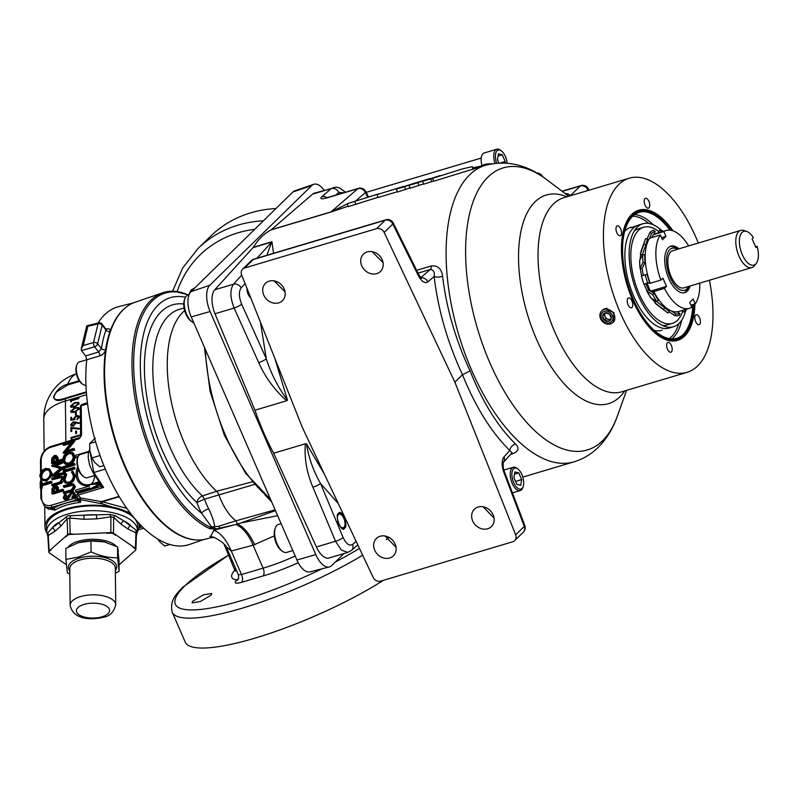<?xml version="1.0" encoding="UTF-8"?>
<svg xmlns="http://www.w3.org/2000/svg" width="797" height="797" viewBox="0 0 797 797"><rect width="100%" height="100%" fill="white"/><g stroke="black" fill="none" stroke-linecap="round" stroke-linejoin="round"><path stroke-width="1.2" d="M491.619 163.803L486.479 163.973L481.727 165.407L481.916 166.334M481.836 165.945L472.641 167.888M348.12 206.224L330.616 212.151L271.05 229.905A154.748 74.191 73.4 0 0 261.456 236.968A154.748 74.191 73.4 0 0 253.287 247.289A6.217 2.979 -106.6 0 1 253.038 247.618L214.742 289.789L233.481 284.2L241.71 275.114M433.618 181.039L423.615 184.227L422.609 181.298L439.197 175.828L430.729 178.877L431.725 181.816M423.506 183.918L410.076 188.271L409.07 185.332L415.157 182.991L428.935 178.887L417.957 182.682L418.963 185.621M409.947 187.913L397.444 192.037L396.448 189.098L413.195 183.579L404.617 186.657L405.623 189.596M473.079 169.631L472.322 166.633L462.439 168.894L432.681 178.289L433.688 181.218L485.602 165.238C506.892 159.848 527.345 164.7 546.941 179.803A147.166 70.554 73.4 0 0 487.903 177.133A147.166 70.554 73.4 0 0 489.946 362.994A147.166 70.554 73.4 0 0 602.532 440.751A147.166 70.554 73.4 0 0 617.376 416.044L626.581 390.371M403.89 186.359L377.071 194.578L378.027 197.526L397.344 191.748M379.063 193.771L347.263 203.693L348.259 206.632L377.967 197.327M354.864 201.492L355.87 204.43L354.864 201.492M377.071 194.578L402.814 186.677M253.287 247.289L271.916 241.73L273.55 253.297M274.726 358.042L287.478 400.114L286.691 400.752C274.616 390.082 265.301 377.38 258.736 362.645L234.129 308.06C230.074 297.56 229.865 289.6 233.481 284.2A6.217 5.24 -137.8 0 1 241.122 287.926C238.652 291.622 238.841 297.052 241.68 304.215A6.217 1.046 155.7 0 1 234.129 308.06L215.001 313.759L254.95 410.206L286.691 400.752M254.95 410.206A154.748 74.191 73.4 0 0 273.66 453.234L316.399 546.961L335.527 541.263L312.882 487.166C306.706 472.601 304.205 458.136 305.39 443.77L273.66 453.234M305.39 443.77L306.486 443.819L324.449 474.245M416.622 270.313L431.307 265.929C437.862 265.311 441.618 268.768 442.584 276.31C446.479 308.529 455.635 340.04 470.061 370.864C482.603 402.067 497.746 426.435 515.49 443.969C519.544 447.944 518.698 451.182 512.939 453.672L510.608 454.37M344.005 553.546L331.711 565.581A20.802 9.972 -106.6 0 1 329.36 566.936A20.802 9.972 -106.6 0 1 315.791 554.582L210.099 311.517A20.802 9.972 -106.6 0 1 209.81 285.246L311.747 185.562A20.802 9.972 -106.6 0 1 313.719 184.316A20.802 9.972 -106.6 0 1 324.13 190.234M215.001 313.759A19.676 9.434 -106.6 0 1 214.742 289.789M271.359 229.695L330.914 211.942L357.903 188.68L327.428 197.766C321.44 199.38 319.567 199.021 321.839 196.7L331.273 188.56L312.534 194.149L271.359 229.695A6.217 2.979 -106.6 0 1 271.05 229.905M312.534 194.149A19.676 9.434 -106.6 0 1 314.307 193.163L331.273 188.56A6.217 5.33 49.2 0 1 338.745 192.456L335.567 195.195M348.02 552.351L329.141 557.98A19.676 9.434 -106.6 0 1 316.399 546.961M329.36 566.936L309.983 571.877A20.005 9.594 -106.6 0 1 296.922 560.012L191.24 316.937A20.005 9.594 -106.6 0 1 190.961 291.672L292.888 191.987A20.005 9.594 -106.6 0 1 294.79 190.792L313.719 184.316M189.058 294.711L187.923 295.049A14.565 6.984 73.4 0 0 184.944 298.407A14.565 6.984 73.4 0 0 186.608 314.357A14.565 6.984 73.4 0 0 191.908 321.789A14.565 6.984 73.4 0 0 193.81 322.845M191.908 321.789L190.702 320.882A13.111 6.286 -106.6 0 1 185.93 314.187A13.111 6.286 -106.6 0 1 184.426 299.831L184.944 298.407M281.122 523.649L278.352 524.476A14.565 6.984 73.4 0 0 275.373 527.833A14.565 6.984 73.4 0 0 277.047 543.783A14.565 6.984 73.4 0 0 282.347 551.215A14.565 6.984 73.4 0 0 286.681 552.391L292.818 550.558M282.347 551.215L281.142 550.299A13.111 6.286 -106.6 0 1 276.37 543.614A13.111 6.286 -106.6 0 1 274.865 529.258L275.373 527.833M213.098 537.048L205.686 539.121A123.605 59.257 -106.6 0 1 114.668 437.304A123.605 59.257 -106.6 0 1 135.072 302.262L162.747 292.798A124.76 59.815 73.4 0 0 150.882 300.27A124.76 59.815 73.4 0 0 139.575 419.84A124.76 59.815 73.4 0 0 209.88 528.75L216.445 528.909L235.822 524.526A35.735 18.042 -104.8 0 1 253.097 545.198L231.269 550.986A35.735 18.042 75.2 0 0 213.815 530.244L232.136 525.422M179.265 534.767A123.007 58.978 -106.6 0 1 172.013 530.413A123.007 58.978 -106.6 0 1 112.457 430.948A123.007 58.978 -106.6 0 1 115.346 320.374M195.683 539.908A123.346 59.137 -106.6 0 1 172.013 530.722A123.346 59.137 -106.6 0 1 108.691 415.785A123.346 59.137 -106.6 0 1 126.275 307.074M203.982 539.499L189.477 544.461A124.093 59.496 -106.6 0 1 154.16 536.71A124.093 59.496 -106.6 0 1 86.763 359.756L85.638 355.88L81.493 350.6L81.264 348.668L83.217 345.539L93.518 342.531L98.031 323.851A3.108 1.504 -103.4 0 1 98.808 322.885L86.783 325.794L81.264 348.668M98.031 323.064A124.093 59.496 -106.6 0 1 118.594 306.666L133.438 302.88M85.638 355.88L98.689 352.005A3.108 1.365 -106.5 0 1 99.804 355.89C102.962 354.685 104.895 352.613 105.602 349.684A3.108 1.913 8.7 0 1 101.448 348.648A126.454 60.632 -106.6 0 1 105.951 329.968A3.108 2.271 -160.8 0 0 110.006 331.462C110.534 329.241 109.299 328.414 106.3 329.002A3.108 1.514 -103.6 0 1 106.15 329.261M99.804 355.89L79.371 361.948A12.134 5.818 73.4 0 0 76.891 364.747A12.134 5.818 73.4 0 0 78.285 378.037A12.134 5.818 73.4 0 0 82.699 384.234A12.134 5.818 73.4 0 0 85.976 385.29M95.62 441.817L89.702 443.58L95.311 438.091M103.869 465.558L99.784 466.773L94.883 462.639L91.934 457.926L89.752 450.385A12.951 6.207 73.4 0 0 89.842 451.042L89.702 443.58M100.053 455.505L91.934 457.926L92.143 458.414A12.951 6.207 73.4 0 1 89.842 451.042M105.632 329.659L106.619 329.55L105.981 329.081L105.951 329.968L102.146 325.126A3.108 2.102 13.6 0 0 98.031 323.851L87.869 326.272L86.853 325.724M81.493 350.6L94.574 346.775A3.108 1.355 -106.3 0 1 93.458 343.387A3.108 1.355 -106.3 0 1 93.518 342.531A3.108 2.102 -166.4 0 1 97.632 343.806L101.448 348.648L98.689 352.005L94.574 346.775A3.108 1.733 -38.2 0 0 97.632 343.806L102.146 325.126A3.108 1.733 -38.2 0 0 101.976 323.981A3.108 1.733 -38.2 0 0 101.717 323.751M169.94 544.51L164.77 546.055L159.878 541.92L157.846 539.081M210.677 536.461L213.815 530.244M185.801 293.894A124.76 59.815 73.4 0 0 162.747 292.798M205.337 349.355A124.352 59.626 73.4 0 0 270.342 498.872M277.655 515.689L240.873 522.962L275.463 510.648M263.428 220.799A129.473 110.175 45.6 0 0 198.045 248.505L210.567 236.251A129.473 110.175 45.6 0 1 275.951 208.545M188.71 294.94L191.121 289.949L194.797 287.916M274.317 535.873L253.097 545.198L263.07 568.141L241.501 574.527L238.313 574.657L226.119 546.612M192.844 601.147L203.494 594.811L211.803 593.466L211.006 595.18L200.366 601.526L192.047 602.841L192.844 601.147M235.085 569.785A60.901 13.081 -23.5 0 0 236.759 579.957L236.111 580.644C233.979 583.334 235.802 583.892 241.561 582.328L263.06 575.952A60.901 13.081 -23.5 0 0 298.217 562.692M383.407 580.316A129.473 27.805 156.5 0 1 260.36 636.494A129.473 27.805 156.5 0 1 185.233 642.093L172.242 612.216A129.473 27.805 -23.5 0 0 242.756 608.021A129.473 27.805 -23.5 0 0 362.685 555.22M223.987 544.092L235.165 571.12M241.561 582.328A6.217 3.178 -106.9 0 0 241.501 574.527L231.269 550.986L226.338 546.911M225.78 545.815L226.458 547.101C226.348 547.828 225.84 542.996 213.666 537.238L209.81 536.351M238.542 578.373A6.217 5.728 97.9 0 1 236.759 579.957A6.217 5.25 -136.9 0 0 238.193 579.19M238.054 579.419L238.014 579.459A6.217 5.25 43 0 1 236.111 580.644M240.873 522.962L235.822 524.526M237.586 524.107C243.942 527.056 249.66 533.95 254.731 544.819M237.476 524.127L235.882 520.82L218.557 526.299L214.642 526.697C214.204 522.085 212.201 516.097 208.655 508.745A6.217 2.012 -27.4 0 0 201.611 513.238L211.643 526.996L210.956 527.484A3.108 2.511 -65.1 0 0 209.88 528.75M275.114 509.851L235.882 520.82A41.952 20.114 73.4 0 1 218.836 494.847A6.217 2.979 -106.6 0 0 216.635 491.261A103.58 49.663 73.4 0 1 170.498 397.693A103.58 49.663 73.4 0 1 182.951 312.145A103.58 49.663 73.4 0 1 184.665 310.591M265.052 494.957L271.697 501.99M208.655 508.745A42.54 20.393 -106.6 0 1 204.47 499.201L202.478 495.953C199.35 497.258 197.497 499.45 196.899 502.518A48.747 23.372 73.4 0 0 201.611 513.238A117.926 56.537 -106.6 0 1 144.924 406.948A117.926 56.537 -106.6 0 1 158.204 305.012A117.926 56.537 -106.6 0 1 185.452 297.261M214.014 527.913A3.108 0.976 102.7 0 1 214.642 526.697L211.643 526.996L216.445 528.909M254.492 484.417L204.47 499.201L196.899 502.518A110.375 52.921 73.4 0 1 147.844 402.814A110.375 52.921 73.4 0 1 161.133 311.766A110.375 52.921 73.4 0 1 183.768 304.016M209.95 528.78A3.108 2.481 -67.5 0 1 211.006 527.504L213.646 529.168M219.823 528.341A3.108 1.375 72.5 0 0 218.557 526.299M709.41 280.245A101.279 48.557 -106.6 0 1 697.634 365.972A101.279 48.557 -106.6 0 1 687.124 372.319A101.279 48.557 -106.6 0 1 615.583 300.987A101.279 48.557 -106.6 0 1 618.751 184.545A101.279 48.557 -106.6 0 1 629.261 178.199A101.279 48.557 -106.6 0 1 698.321 243.045M614.537 320.763A8.08 6.874 -134.4 0 1 613.73 321.749L613.72 321.779A8.09 6.884 45.6 0 1 613.451 322.028L613.959 312.593L604.923 308.728L602.124 310.501A8.09 6.884 45.6 0 1 602.412 310.202L601.725 310.89A8.08 6.874 -134.4 0 0 601.386 320.165A8.08 6.874 -134.4 0 0 610.522 323.901A8.08 6.874 -134.4 0 0 613.023 322.446A8.08 6.874 -134.4 0 0 613.361 313.171A8.08 6.874 -134.4 0 0 604.226 309.435A8.08 6.874 -134.4 0 0 601.725 310.89M607.115 308.469A8.08 6.874 -134.4 0 0 604.933 308.738A8.08 6.874 -134.4 0 0 602.432 310.202M604.425 311.298A6.466 5.499 -134.4 0 0 601.506 318.7A6.466 5.499 -134.4 0 0 609.466 322.875A6.466 5.499 -134.4 0 0 612.385 315.463A6.466 5.499 -134.4 0 0 604.425 311.298M608.769 321.271A4.672 3.975 -134.4 0 0 611.259 318.162A4.672 3.975 -134.4 0 0 609.436 313.978A4.672 3.975 -134.4 0 0 605.122 312.902A4.672 3.975 -134.4 0 0 602.632 316.01A4.672 3.975 -134.4 0 0 603.02 318.252A4.672 3.975 -134.4 0 0 604.455 320.195A4.672 3.975 -134.4 0 0 608.769 321.271L611.259 318.162L609.436 313.978L605.122 312.902L602.632 316.01L604.455 320.195L608.769 321.271M605.969 318.71L608.131 319.248A4.045 3.447 -134.4 0 1 605.062 316.618A4.045 3.447 -134.4 0 1 605.401 312.972A4.045 3.447 -134.4 0 1 605.441 312.912L604.156 314.526L605.969 318.71L604.455 320.195M610.661 318.969A4.045 3.447 -134.4 0 1 608.131 319.248L610.054 319.727M604.156 314.526L602.632 316.01M352.633 544.401A6.217 5.34 49.1 0 1 351.387 550.458L347.89 552.391L341.345 550.079L335.527 541.263A6.217 1.624 157.3 0 0 343.079 537.417C346.217 543.992 349.395 546.314 352.633 544.401L356.139 541.362M494.977 163.295A12.134 5.818 -106.6 0 1 496.83 149.198L484.237 152.954A12.134 5.818 73.4 0 0 481.876 165.328M496.83 149.198A12.134 5.818 -106.6 0 1 500.436 150.185L501.443 150.942A10.929 5.24 73.4 0 0 496.033 152.386A10.929 5.24 73.4 0 0 496.661 163.126M507.151 163.146A10.929 5.24 73.4 0 0 505.418 156.521A10.929 5.24 73.4 0 0 501.443 150.942M504.949 162.986L505.208 161.502L502.289 154.807L498.404 153.831L497.428 159.559L498.912 162.967M500.456 162.917L505.208 161.502M498.025 156.073L502.289 154.807M330.616 212.151A6.217 2.979 -106.6 0 0 330.914 211.942L347.333 203.902M266.846 255.289L271.667 242.059L253.038 247.618M241.68 304.215L266.298 358.799C271.169 373.913 278.233 387.681 287.478 400.114M258.736 362.645A6.217 1.046 155.7 0 0 266.298 358.799L260.46 322.197M246.233 286.472L251.194 298.925M246.921 288.205A7.093 3.397 73.4 0 0 248.086 294.123A7.093 3.397 73.4 0 0 250.746 297.799M306.486 443.819C308.638 457.598 313.291 470.768 320.444 483.331A6.217 1.624 157.3 0 1 312.882 487.166M338.317 503.624L320.444 483.331L343.079 537.417M338.655 513.527C334.013 514.454 341.903 534.259 344.473 528.132C349.106 527.216 341.216 507.4 338.655 513.527L339.482 513.019M343.637 528.64L344.473 528.132M343.268 528.71A8.08 3.875 73.4 0 0 343.746 528.351A8.08 3.875 73.4 0 0 344.942 525.093A8.08 3.875 73.4 0 0 344.962 524.745M337.739 521.248A7.093 3.397 73.4 0 0 338.516 523.549A7.093 3.397 73.4 0 0 342.471 527.793A7.093 3.397 73.4 0 0 344.991 524.436A7.093 3.397 73.4 0 0 343.846 518.339A7.093 3.397 73.4 0 0 342.451 515.938A7.093 3.397 73.4 0 0 337.36 517.652M523.151 486.568L522.732 487.754A12.134 5.818 -106.6 0 1 520.242 490.553A12.134 5.818 -106.6 0 1 512.222 483.38A12.134 5.818 -106.6 0 1 513.308 467.281A12.134 5.818 -106.6 0 1 516.924 468.267L517.93 469.025A10.929 5.24 73.4 0 0 512.341 470.957A10.929 5.24 73.4 0 0 513.696 482.623A10.929 5.24 73.4 0 0 523.151 486.568A10.929 5.24 73.4 0 0 521.905 474.604A10.929 5.24 73.4 0 0 517.93 469.025M518.777 472.89L514.892 471.914L513.916 477.642L516.825 484.337L520.71 485.313L521.686 479.585L518.777 472.89L514.503 474.165M515.549 481.408L521.686 479.585M342.262 515.689A8.08 3.875 73.4 0 0 342.052 515.41A8.08 3.875 73.4 0 0 338.914 513.298M512.082 452.746L509.781 450.514C491.341 432.333 475.58 407.068 462.499 374.7C447.585 342.69 438.131 309.963 434.126 276.509C434.913 272.255 433.628 269.914 430.29 269.486L418.026 273.142M420.965 277.874A6.217 5.33 -130.8 0 1 427.869 281.909L434.126 276.509A6.217 2.222 173.5 0 0 442.584 276.31M419.85 278.322L421.543 278.342L418.784 274.676L393.25 223.001A6.217 1.415 153.7 0 1 392.811 224.007A6.217 5.29 -134.4 0 0 385.26 220.191L253.167 259.563L244.53 268.011A6.217 5.29 -134.4 0 0 242.607 269.137A6.217 5.29 -134.4 0 0 241.64 274.945L302.422 427.61L373.116 577.317A6.217 5.29 -134.4 0 0 380.677 581.133L512.76 541.751A6.217 5.29 -134.4 0 0 514.683 540.625A6.217 5.29 -134.4 0 0 515.649 534.827L454.868 382.161L462.499 374.7L470.061 370.864M515.649 534.827L524.287 526.379A6.217 1.255 -20.7 0 0 524.795 525.542L504.282 471.316A6.217 1.255 159.3 0 1 503.774 472.153C501.572 465.418 501.632 460.327 503.963 456.91L509.781 450.514A6.217 4.344 134.1 0 1 515.49 443.969M327.428 197.766A6.217 2.979 -106.6 0 1 327.985 197.447L358.471 188.361A6.217 2.979 -106.6 0 0 357.903 188.68A6.217 5.33 -130.8 0 1 365.385 192.565L356.05 200.615M321.839 196.7A6.217 5.33 49.2 0 1 326.989 197.736M542.448 176.486A6.217 1.415 153.7 0 1 542.488 176.615L542.448 176.486A6.217 6.217 0 0 0 536.76 173.019M589.023 190.194L588.316 188.779A6.217 1.415 153.7 0 1 587.887 189.776A6.217 5.29 -134.4 0 0 580.326 185.97L562.234 191.36M564.943 193.412L568.032 193.94A6.217 5.958 -65.2 0 1 566.348 194.468M368.463 196.919L365.813 191.569A6.217 1.415 153.7 0 1 365.385 192.565L367.656 197.158M454.868 382.161L384.174 232.455A6.217 5.29 -134.4 0 0 376.612 228.639L385.26 220.191A6.217 2.979 73.4 0 1 385.897 219.803L253.815 259.174A6.217 2.979 73.4 0 0 253.167 259.563A6.217 5.29 -134.4 0 0 251.244 260.689L242.607 269.137M568.032 193.94L570.791 195.634M562.044 191.22L580.973 185.571A6.217 2.979 73.4 0 0 580.326 185.97L570.811 195.275A6.217 5.978 -63.6 0 1 568.201 195.873M478.17 507.031A12.144 10.331 -134.4 0 0 474.404 509.223A12.144 10.331 -134.4 0 0 473.896 523.161A12.144 10.331 -134.4 0 0 487.625 528.78A12.144 10.331 -134.4 0 0 491.39 526.588A12.144 10.331 -134.4 0 0 491.898 512.65A12.144 10.331 -134.4 0 0 478.17 507.031M380.169 536.242A12.144 10.331 -134.4 0 0 376.403 538.443A12.144 10.331 -134.4 0 0 375.895 552.371A12.144 10.331 -134.4 0 0 389.623 558A12.144 10.331 -134.4 0 0 393.389 555.808A12.144 10.331 -134.4 0 0 393.897 541.87A12.144 10.331 -134.4 0 0 380.169 536.242M269.237 281.112A12.144 10.331 -134.4 0 0 265.471 283.314A12.144 10.331 -134.4 0 0 264.963 297.241A12.144 10.331 -134.4 0 0 278.691 302.87A12.144 10.331 -134.4 0 0 282.457 300.678A12.144 10.331 -134.4 0 0 282.965 286.741A12.144 10.331 -134.4 0 0 269.237 281.112M367.228 251.902A12.144 10.331 -134.4 0 0 363.472 254.094A12.144 10.331 -134.4 0 0 362.964 268.031A12.144 10.331 -134.4 0 0 376.692 273.65A12.144 10.331 -134.4 0 0 380.458 271.458A12.144 10.331 -134.4 0 0 380.966 257.521A12.144 10.331 -134.4 0 0 367.228 251.902M244.53 268.011L376.612 228.639M418.784 274.676A6.217 1.415 153.7 0 1 418.345 275.672L392.811 224.007L384.174 232.455M285.057 291.871L274.108 280.863M383.048 262.651L372.109 251.653M494.04 518.12L483.151 506.802M396.039 547.34L385.15 536.012M648.977 207.828A5.151 2.471 73.4 0 0 649.137 201.91A5.151 2.471 73.4 0 0 645.49 198.274A5.151 2.471 73.4 0 0 644.962 198.602A5.151 2.471 73.4 0 0 644.803 204.53A5.151 2.471 73.4 0 0 648.439 208.156A5.151 2.471 73.4 0 0 648.977 207.828M620.763 235.414A5.151 2.471 73.4 0 0 620.933 229.486A5.151 2.471 73.4 0 0 617.286 225.86A5.151 2.471 73.4 0 0 616.758 226.189A5.151 2.471 73.4 0 0 616.589 232.106A5.151 2.471 73.4 0 0 620.235 235.743A5.151 2.471 73.4 0 0 620.763 235.414M631.991 307.463A5.151 2.471 73.4 0 0 632.151 301.535A5.151 2.471 73.4 0 0 628.514 297.909A5.151 2.471 73.4 0 0 627.976 298.227A5.151 2.471 73.4 0 0 627.817 304.155A5.151 2.471 73.4 0 0 631.463 307.781A5.151 2.471 73.4 0 0 631.991 307.463M671.423 351.915A5.151 2.471 73.4 0 0 671.582 345.988A5.151 2.471 73.4 0 0 667.946 342.361A5.151 2.471 73.4 0 0 667.408 342.69A5.151 2.471 73.4 0 0 667.248 348.608A5.151 2.471 73.4 0 0 670.885 352.244A5.151 2.471 73.4 0 0 671.423 351.915M699.627 324.329A5.151 2.471 73.4 0 0 699.796 318.411A5.151 2.471 73.4 0 0 696.15 314.775A5.151 2.471 73.4 0 0 695.612 315.104A5.151 2.471 73.4 0 0 695.452 321.032A5.151 2.471 73.4 0 0 699.099 324.658A5.151 2.471 73.4 0 0 699.627 324.329M694.914 303.946A67.924 32.567 -106.6 0 1 684.643 336.095A67.924 32.567 -106.6 0 1 677.599 340.349A67.924 32.567 -106.6 0 1 629.61 292.519A67.924 32.567 -106.6 0 1 631.742 214.423A67.924 32.567 -106.6 0 1 638.786 210.169A67.924 32.567 -106.6 0 1 672.997 230.831M693.579 304.354A65.703 31.501 -106.6 0 1 685.43 332.2A65.703 31.501 -106.6 0 1 683.677 334.132A65.703 31.501 -106.6 0 1 633.416 299.423A65.703 31.501 -106.6 0 1 632.509 216.445A65.703 31.501 -106.6 0 1 649.804 212.699A65.703 31.501 -106.6 0 1 670.964 230.283M653.739 330.207A53.738 25.763 73.4 0 0 661.63 330.307L662.148 330.147M631.443 227.165L630.925 227.314A53.738 25.763 73.4 0 0 625.346 230.682M661.64 230.463A53.738 25.763 73.4 0 0 642.84 223.768L638.576 225.033A53.738 25.763 73.4 0 0 633.007 228.4A53.738 25.763 73.4 0 0 631.324 290.178A53.738 25.763 73.4 0 0 669.281 328.025L673.545 326.75A53.738 25.763 73.4 0 0 679.114 323.383A53.738 25.763 73.4 0 0 685.609 310.85M642.84 223.768A53.738 25.763 73.4 0 0 637.261 227.135A53.738 25.763 73.4 0 0 636.165 228.321A53.738 25.763 73.4 0 0 633.505 282.616A53.738 25.763 73.4 0 0 665.465 326.601A53.738 25.763 73.4 0 0 673.545 326.75M639.164 228.59A50.191 24.059 73.4 0 0 634.253 230.991M662.407 325.405A50.191 24.059 73.4 0 0 667.826 324.728M682.73 311.328A50.161 24.049 -106.6 0 1 677.49 320.255A50.161 24.049 -106.6 0 1 672.289 323.403A50.161 24.049 -106.6 0 1 636.853 288.076A50.161 24.049 -106.6 0 1 638.427 230.403A50.161 24.049 -106.6 0 1 643.627 227.265A50.161 24.049 -106.6 0 1 658.78 231.489M641.555 275.921L641.436 275.971A34.49 16.538 73.4 0 0 643.916 284.2L649.635 282.546A43.048 20.642 -106.6 0 1 647.154 274.307L641.655 275.892A33.175 15.9 -106.6 0 1 640.399 268.768L640.071 268.23L643.059 262.492A44.512 21.34 -106.6 0 1 642.691 254.641L639.702 260.37A34.49 16.538 73.4 0 0 640.071 268.23L640.28 268.699M640.091 259.613A33.175 15.9 -106.6 0 1 640.678 254.91L640.409 253.854L643.827 244.211A44.512 21.34 -106.6 0 1 644.952 240.305A44.512 21.34 -106.6 0 1 645.66 238.522L647.622 239.2A43.048 20.642 -106.6 0 0 646.895 241.003A43.048 20.642 -106.6 0 0 645.789 244.878L642.422 254.392L640.678 254.91M654.875 302.262L655.234 303.109A34.49 16.538 73.4 0 0 657.933 305.48L666.252 311.757A44.512 21.34 -106.6 0 0 668.085 313.032L669.35 311.388A43.048 20.642 -106.6 0 1 667.497 310.113A43.048 20.642 -106.6 0 1 664.698 307.712L663.433 309.366L655.234 303.109L654.885 302.073A33.175 15.9 -106.6 0 1 651.836 298.556M646.955 290.875L647.034 291.393A34.49 16.538 73.4 0 0 651.059 298.108L656.758 301.356L658.392 300.15A43.048 20.642 -106.6 0 1 654.367 293.426L652.733 294.641L647.034 291.393L647.015 290.746A33.175 15.9 -106.6 0 1 644.135 284.14M653.171 234.766L663.841 231.578A40.607 19.467 -106.6 0 1 666.222 230.492L655.542 233.68A40.607 19.467 -106.6 0 0 653.171 234.766L651.757 237.536M699.746 283.124A40.607 19.467 -106.6 0 1 695.263 303.846L690.889 305.151M666.222 230.492A40.607 19.467 -106.6 0 1 688.658 245.924M695.263 303.846L693.161 299.024L689.704 302.412L691.796 307.234A40.607 19.467 -106.6 0 1 689.415 308.319A40.607 19.467 -106.6 0 1 664.459 288.355L666.481 286.372L662.895 278.123L660.872 280.096A40.607 19.467 -106.6 0 1 660.374 234.966L662.476 239.797L665.933 236.41L663.841 231.578M690.053 286.013A24.259 11.636 -106.6 0 1 687.263 291.134A24.259 11.636 -106.6 0 1 684.753 292.658A24.259 11.636 -106.6 0 1 667.607 275.573A24.259 11.636 -106.6 0 1 668.374 247.678A24.259 11.636 -106.6 0 1 670.885 246.153A24.259 11.636 -106.6 0 1 678.964 248.813M688.638 286.432L688.259 287.498A24.259 11.636 -106.6 0 1 685.809 291.572A24.259 11.636 -106.6 0 1 684.005 292.828M689.415 308.319L678.745 311.497A40.607 19.467 -106.6 0 1 668.902 309.724A40.607 19.467 -106.6 0 1 653.789 291.533L664.459 288.355M660.872 280.096L650.203 283.274A40.607 19.467 -106.6 0 1 648.29 240.555A40.607 19.467 -106.6 0 1 649.704 238.154L660.374 234.966M665.933 236.41L661.57 237.705M646.865 282.895L650.452 291.154L653.789 291.533M666.481 286.372L650.452 291.154M650.203 283.274L648.021 283.035M642.223 255.538A33.175 15.9 -106.6 0 1 642.422 254.392M647.154 274.307L643.398 275.373A33.175 15.9 -106.6 0 1 642.143 268.25L640.399 268.768M654.367 293.426L648.758 290.228A33.175 15.9 -106.6 0 1 645.889 283.642M664.698 307.712L656.618 301.555A33.175 15.9 -106.6 0 1 656.041 300.947M670.167 246.422A24.259 11.636 -106.6 0 1 676.643 248.554L677.55 249.232M677.46 249.262A21.918 10.51 73.4 0 0 668.265 272.255A21.918 10.51 73.4 0 0 688.558 286.462M740.732 230.403L672.788 250.656A19.407 9.305 73.4 0 0 671.044 276.38A19.407 9.305 73.4 0 0 683.876 287.856L751.82 267.593A19.407 9.305 -106.6 0 1 738.988 256.126A19.407 9.305 -106.6 0 1 740.732 230.403A19.407 9.305 -106.6 0 1 743.83 230.512L746.669 231.439A17.614 8.448 73.4 0 0 740.802 250.627A17.614 8.448 73.4 0 0 756.223 263.478A17.614 8.448 73.4 0 0 757.15 246.373L755.935 247.568L752.129 238.821L753.344 237.626A17.614 8.448 73.4 0 0 746.669 231.439M756.223 263.478L754.351 265.809A19.407 9.305 -106.6 0 1 751.82 267.593M757.15 246.373L755.237 246.472M657.874 232.983L659.747 229.905L661.141 230.931L660.334 232.246M661.141 230.931A43.048 20.642 -106.6 0 1 662.974 231.459M659.747 229.905A44.512 21.34 -106.6 0 1 663.552 231.289M647.094 239.02L649.844 232.445L651.577 233.451L649.475 238.482M651.577 233.451A43.048 20.642 -106.6 0 1 655.194 231.25L653.45 230.243A44.512 21.34 -106.6 0 0 649.844 232.445M653.889 234.348L655.194 231.25M646.218 243.145L647.622 239.2M643.827 244.211L645.789 244.878M643.059 262.492L645.082 262.602L642.143 268.25M645.082 262.602A43.048 20.642 -106.6 0 1 644.723 254.741L642.691 254.641M647.722 283.124A44.512 21.34 -106.6 0 1 645.251 274.885M656.758 301.356A44.512 21.34 -106.6 0 1 652.733 294.641M669.35 311.388L665.485 308.449M666.252 311.757A44.512 21.34 -106.6 0 1 663.433 309.366M680 313.669A43.048 20.642 -106.6 0 1 675.796 313.898L674.9 315.692A44.512 21.34 -106.6 0 0 679.114 315.463L680 313.669L677.241 311.816M671.453 310.969L675.796 313.898M674.9 315.692L669.062 311.757M686.177 309.286A43.048 20.642 -106.6 0 1 685.101 310.551L684.503 312.165L681.405 310.71M683.866 309.973L685.101 310.551M686.755 309.116A44.512 21.34 -106.6 0 1 684.503 312.165M656.618 301.555L654.885 302.073M651.059 298.108L650.98 297.59M648.758 290.228L647.015 290.746M643.398 275.373L641.655 275.892M640.38 253.964L641.436 250.119A34.49 16.538 73.4 0 0 640.409 253.854L640.579 254.751M682.83 334.84A66.141 31.711 73.4 0 0 692.802 304.584M669.928 230.144A66.141 31.711 73.4 0 0 645.191 211.743M649.625 212.64A65.922 31.611 -106.6 0 1 670.685 230.243M693.38 304.404A65.922 31.611 -106.6 0 1 685.31 332.339M89.712 450.036L93.867 472.511A1.554 0.797 146.8 0 1 92.9 472.342L101.488 485.453L103.65 487.435L78.365 494.977L80.457 497.956L102.375 501.761L102.036 503.814L80.497 499.659L80.527 502.359C70.136 503.574 61.598 506.155 54.903 510.1L47.641 508.586M88.606 452.009L80.387 454.459A12.134 5.818 73.4 0 0 77.907 457.249A12.134 5.818 73.4 0 0 79.301 470.549A12.134 5.818 73.4 0 0 83.715 476.736A12.134 5.818 73.4 0 0 87.321 477.722L94.943 475.45M83.715 476.736L82.709 475.978A10.929 5.24 -106.6 0 1 78.734 470.409A10.929 5.24 -106.6 0 1 77.478 458.444L77.907 457.249M101.219 485.024A1.554 0.697 -0.6 0 1 100.601 485.373L100.591 484.456L91.306 489.358L100.83 486.519L100.601 485.373M79.68 381.374L67.815 384.911L56.786 391.735C49.215 401.309 59.068 400.612 65.613 398.052L86.355 391.865M82.699 384.234L81.692 383.477A10.929 5.24 -106.6 0 1 77.717 377.898A10.929 5.24 -106.6 0 1 76.462 365.933L76.891 364.747M140.491 524.964L138.877 527.863M137.512 531.629A47.133 21.2 179.4 0 0 139.206 525.881A47.133 21.2 179.4 0 0 138.798 523.191M139.206 525.881L139.146 523.559M105.324 469.094L93.867 472.511L103.65 487.435L100.83 486.519A1.554 0.927 -23.6 0 0 101.438 485.363M89.653 489.209L99.755 483.879L89.603 484.586L89.613 485.971L75.675 490.125L75.695 491.978L89.633 487.824L89.653 489.209L90.499 489.796L91.306 489.358M77.857 493.373A1.554 0.747 -106.6 0 0 78.365 494.977L77.429 497.388A1.554 0.697 179.4 0 0 75.277 497.198L77.857 493.373L90.3 489.657M119.032 496.362L101.03 501.731L100.422 503.445M78.365 498.972L77.429 497.388L78.813 499.37A1.554 0.777 -35 0 1 80.457 497.956L80.497 499.659A1.554 0.697 -0.6 0 1 78.813 499.37L80.527 502.359L76.114 500.028L52.154 507.171A13.001 9.793 124.6 0 1 44.323 506.025L48.507 509.253L53.688 508.317C59.855 504.67 67.635 502.14 77.05 500.725A1.554 1.146 126.8 0 0 78.365 498.972L78.813 499.39A1.554 0.927 139.5 0 1 77.369 500.924M78.873 397.902L70.594 400.373L70.604 401.678L71.461 401.808L71.451 400.791L78.873 398.58L78.873 397.902M79.202 408.692L74.878 412.208L71.043 412.338L70.505 411.282L74.828 407.695L78.634 407.606L79.202 408.692M75.416 412.617L75.436 415.088L76.283 414.838L76.263 412.358L75.416 412.617L76.253 413.195L76.273 414.848M75.536 422.719L78.913 423.556L79.351 422.848L73.165 421.872L70.644 424.691L71.262 425.887L73.204 426.046L75.536 422.719M79.421 428.378L70.893 427.521L70.933 431.575L71.78 431.326L71.75 428.368L79.052 429.095L79.421 428.378M75.615 431.207L75.645 433.678L76.492 433.429L76.462 430.948L75.615 431.207L76.452 431.785L76.472 433.429M79.282 435.082L71.003 437.553L71.013 438.858L71.869 438.988L71.86 437.971L79.282 435.76L79.282 435.082M77.558 419.441L76.97 419.043L76.98 419.72L79.292 417.02L78.684 415.755L76.353 415.616L73.663 418.405L73.842 419.102L71.65 419.401L71.63 417.239L70.784 417.498L70.813 420.198L74.958 419.64L74.519 418.375L76.323 416.293L78.445 417.239L78.016 416.423L79.242 417.498M76.97 419.043L78.445 417.239L79.162 417.738M79.142 403.511L74.818 407.028L70.983 407.157L70.445 406.101L74.769 402.515L78.574 402.415L79.142 403.511M89.643 488.651L76.542 492.556L75.695 491.978M73.663 491.948L71.71 491.699L65.752 498.523L64.358 497.238L65.733 494.568L65.055 493.831L63.242 497.458L64.089 499.35L65.812 499.55L67.466 498.414L71.7 492.735L72.876 492.885L73.573 494.449L71.79 497.527L72.348 498.344L74.689 494.12L73.663 491.948L75.536 494.698L73.553 498.593L75.287 498.075L75.277 497.198M65.055 493.831L66.569 495.146L65.354 498.583M73.254 493.273L71.481 494.05L68.303 498.992L66.659 500.127L64.089 499.35M51.108 481.219L41.334 484.128L41.305 481.607L40.189 481.946L40.258 488.023L41.374 487.684L41.344 485.164L51.118 482.255L51.108 481.219L51.944 481.796L51.964 482.833L42.191 485.752L42.211 488.262L41.494 488.481L41.593 497.866A11.447 8.628 -55.4 0 0 51.337 505.218L72.965 498.773M41.305 481.607L42.151 482.185L42.171 483.879M51.785 475.759L46.525 481.169L41.673 480.143L45.688 480.581C49.165 479.196 51.038 476.596 51.297 472.8L49.444 468.895L45.499 468.447C41.972 469.841 40.089 472.452 39.85 476.307L41.673 480.143M49.444 468.895L52.134 473.378L51.885 475.391M77.867 457.348L76.153 457.857L75.316 457.279L78.275 456.402M62.923 460.865L52.413 464.003L51.566 463.426L62.455 460.178L62.833 459.411M56.368 455.605L58.042 457.498L58.251 460.387L57.414 459.809L56.368 455.605L54.415 455.436L51.675 458.474L51.566 463.426M73.912 448.412L74.759 450.026L63.87 453.274L63.033 452.696L73.922 449.448L73.912 448.412L65.354 450.963L73.822 440.552L62.933 443.799L62.943 444.836L71.511 442.285L63.033 452.696M70.594 443.391L63.79 445.423L62.943 444.836M73.822 440.552L74.669 441.369L67.117 450.435M75.117 456.91C74.858 460.706 72.985 463.306 69.508 464.701L65.493 464.252L64.657 463.675L68.672 464.123C72.148 462.728 74.021 460.128 74.28 456.332L75.117 456.91L73.264 453.015L68.482 451.979C64.956 453.373 63.073 455.994 62.833 459.839L64.657 463.675M73.185 490.972L64.318 493.821L63.471 493.243L72.348 490.394L73.185 490.972L75.446 486.668L73.533 483.849L69.967 483.869L63.391 485.831L63.401 486.867L71.62 484.536L72.706 484.825L73.483 486.479L71.441 489.776L63.461 492.207L63.471 493.243M73.085 485.194L64.248 487.445L63.401 486.867M69.608 483.899L64.916 482.892L69.608 483.899L73.473 481.278L75.326 475.939L72.985 471.595M68.761 483.321L72.637 480.701L74.48 475.361L72.148 471.007L71.511 472.113L73.364 475.699C73.244 478.887 71.73 481.069 68.831 482.265L65.723 481.926L64.159 478.519L65.922 473.777L65.254 473.059L66.769 474.354L64.995 479.097L66.161 482.175M74.111 467.281L64.348 470.2L64.318 467.68L63.202 468.008L63.262 474.085L64.378 473.757L64.358 471.236L74.131 468.317L74.111 467.281L74.958 467.869L74.968 468.905L65.195 471.814L65.215 473.119M64.318 467.68L65.155 468.257L65.175 469.951M74.071 463.416L63.182 466.663L63.192 467.7L74.081 464.452L74.071 463.416L74.918 463.993L74.928 465.03L64.836 468.038M63.621 489.856L63.63 490.892L52.741 494.14L51.895 493.562L62.784 490.314L62.774 489.278L63.621 489.856M56.697 485.742L58.37 487.634L58.579 490.534L57.743 489.946L56.697 485.742L54.744 485.572L52.014 488.611L51.895 493.562M61.518 483.271L52.652 486.12L51.815 485.542L60.682 482.693L61.518 483.271L63.411 480.97M61.419 477.493L52.582 479.744L51.745 479.166L59.954 476.835L61.04 477.134L61.817 478.788L59.775 482.085L51.805 484.506L51.815 485.542M60.682 482.693L62.933 478.389L61.877 476.148L63.182 477.144M63.441 474.215L52.542 476.277L51.705 475.699L62.604 473.976L62.594 472.93L54.734 474.175L62.535 467.401L54.654 465.568L62.475 462.121L62.465 461.084L51.596 465.866L60.582 468.118L51.705 475.699M60.223 468.417L51.596 466.016M63.312 462.071L63.322 462.708L56.069 465.896M63.202 468.367L56.627 473.876M129.981 512.68L102.036 503.814M142.195 526.687L139.585 527.465A1.554 1.375 26.9 0 0 139.086 527.504M59.576 443.869L80.228 437.384M131.156 514.195A47.133 21.2 179.4 0 0 78.196 506.254A47.133 21.2 179.4 0 0 44.951 526.907A47.133 21.2 179.4 0 0 46.774 532.625M99.755 483.879L100.591 484.068M71.441 401.808L70.594 400.373M71.541 412.577L70.505 411.282M71.341 411.87L71.411 411.342M75.536 408.184L74.828 407.695M76.731 408.004L78.983 407.954M71.75 426.116L70.644 424.691M73.902 422.49L73.165 421.872M74.011 422.45L76.442 422.5L75.605 421.912M79.152 423.177L76.442 422.5M79.182 428.846L70.893 427.521M71.73 428.109L71.77 431.336M71.86 438.131L71.003 437.553M71.84 438.131L71.85 438.988M80.517 407.576A1.554 0.697 -0.6 0 1 80.288 407.665L80.607 436.826M82.848 404.458A1.554 0.747 73.4 0 0 82.868 404.109L81.633 404.816M70.784 417.498L71.62 418.076L71.64 420.089M72.487 419.979L71.65 419.401M73.663 418.405L74.51 418.993L74.679 419.69L73.842 419.102M77.15 416.164L76.353 415.616M77.269 416.173L79.042 416.114M71.481 407.397L70.445 406.101M71.282 406.679L71.361 406.151M75.476 403.003L74.769 402.515M76.681 402.824L78.933 402.774M86.395 392.483L65.414 398.739C58.53 401.558 54.575 400.961 53.529 396.946C56.368 390.231 61.15 385.947 67.875 384.084A47.133 22.595 -106.6 0 1 76.392 373.823M78.245 469.194A15.601 11.756 -55.4 0 0 90.758 484.287L99.097 481.796M88.756 451.421L75.297 455.426L75.316 457.279M79.361 437.971A1.554 0.747 -106.6 0 0 78.963 438.888L81.543 435.331A1.554 0.697 179.4 0 0 80.836 435.929L79.361 437.971L51.098 446.4C44.542 449.01 40.996 453.872 40.468 461.005L40.597 472.86M40.258 488.023L41.135 488.631A1.554 0.697 -0.6 0 1 41.494 488.481M51.297 472.8L52.134 473.378M45.688 480.581L46.525 481.169M51.118 482.255L51.964 482.833M41.344 485.164L42.191 485.752M41.374 487.684L42.211 488.262M72.348 498.344L73.553 498.593M71.7 492.735L72.547 493.313M70.634 493.473L71.481 494.05M67.466 498.414L68.303 498.992M65.812 499.55L66.659 500.127M65.733 494.568L66.569 495.146M64.358 497.238L65.205 497.826M65.752 498.523L64.876 498.424M74.689 494.12L75.536 494.698M57.205 456.92L58.042 457.498M62.445 459.142L57.424 460.636L57.414 459.809M73.922 449.448L74.759 450.026M73.822 440.791L74.669 441.369M68.672 464.123L69.508 464.701M74.28 456.332L72.427 452.437M71.62 484.536L72.467 485.114M72.348 490.394L74.599 486.09L73.533 483.849M74.599 486.09L75.446 486.668M65.254 473.059L63.033 478.788L64.916 482.892M65.922 473.777L66.769 474.354M64.159 478.519L64.995 479.097M73.493 471.884L72.148 471.007M74.48 475.361L75.326 475.939M72.637 480.701L73.473 481.278M74.131 468.317L74.968 468.905M64.358 471.236L65.195 471.814M63.262 474.085L64.099 474.663M74.081 464.452L74.928 465.03M62.784 490.314L63.63 490.892M57.533 487.057L58.37 487.634M62.774 489.278L57.753 490.773L57.743 489.946M59.954 476.835L60.801 477.413M61.877 476.148L58.311 476.168L51.725 478.13L51.745 479.166M62.594 472.93L63.262 473.388M62.604 473.976L63.451 474.564M62.465 461.084L63.093 461.513M62.475 462.121L63.322 462.708M62.535 467.401L63.352 467.969M62.535 467.64L63.202 468.098M137.552 530.971A45.419 20.433 -0.6 0 0 114.14 513.049A45.419 20.433 -0.6 0 0 67.566 514.145A45.419 20.433 -0.6 0 0 46.724 531.978L46.485 527.255A45.608 20.513 -0.6 0 1 67.406 509.353A45.608 20.513 -0.6 0 1 114.18 508.257A45.608 20.513 -0.6 0 1 137.682 526.249L137.552 530.971L136.367 535.853M54.903 510.1A1.554 1.086 59 0 0 53.688 508.317L52.154 507.171A1.554 0.747 73.4 0 1 51.337 505.218M79.132 409.2L76.92 407.994L74.828 408.373L71.351 411.013L73.593 412.537M75.595 423.785L73.125 422.559L71.501 424.462L72.736 425.837M72.338 425.04L74.001 425.957M79.072 404.009L76.861 402.814L74.779 403.192L71.292 405.832L73.533 407.357M40.966 475.919C41.165 472.79 42.679 470.648 45.509 469.483L48.637 469.822L50.181 473.169C49.992 476.267 48.487 478.389 45.668 479.545L42.53 479.196L40.966 475.919L42.968 479.445M52.672 462.051L52.652 459.939L54.425 456.472L55.641 456.621L56.308 460.975L52.672 462.051M63.949 459.451C64.139 456.322 65.653 454.18 68.492 453.015L71.62 453.354L73.155 456.701C72.975 459.799 71.471 461.921 68.652 463.087L65.503 462.728L63.949 459.451L65.952 462.987M53.001 492.187L52.981 490.075L54.754 486.608L55.969 486.758L56.637 491.111L53.001 492.187M47.94 535.664L47.651 533.004L52.074 528.042A3.108 2.461 -131.4 0 1 54.863 531.34L48.248 535.494L49.115 550.986L67.665 534.618A3.108 2.212 39.3 0 0 67.785 535.126L65.892 536.74M65.643 517.133A3.108 1.684 -151.6 0 1 67.117 518.837L60.642 526.249A3.108 2.461 -131.4 0 0 57.852 522.952A42.321 19.038 179.4 0 0 52.074 528.042L67.865 515.798L83.854 515.201L84.034 519.275L69.728 518.06L70.186 534.418A3.029 1.365 179.4 0 0 68.791 534.638A3.029 1.365 179.4 0 0 67.785 535.126M79.062 409.419L78.355 408.931L74.868 411.531L75.536 411.999M71.351 411.013L74.868 411.531M75.536 423.994L74.788 423.466L73.155 425.379L73.792 425.817M71.501 424.462L73.155 425.379M79.003 404.238L78.295 403.74L74.808 406.35L75.486 406.809M71.292 405.832L74.808 406.35M45.509 469.483L46.356 470.061C43.516 471.226 42.002 473.378 41.803 476.496M49.045 470.16L46.356 470.061M54.425 456.472L55.272 457.05L53.509 461.802M55.989 457L55.272 457.05M68.492 453.015L69.329 453.603C66.5 454.758 64.985 456.91 64.786 460.028M72.019 453.692L69.329 453.603M54.754 486.608L55.601 487.196L53.837 491.948M56.318 487.136L55.601 487.196M109.856 514.463L110.893 516.815L96.626 518.887L96.447 514.822A42.321 19.038 179.4 0 0 83.854 515.201L109.856 514.463L115.117 515.629L123.943 520.949A3.108 2.341 -55.4 0 0 121.363 524.406L113.652 517.422L113.503 533.233L135.42 548.366A3.108 1.395 2 0 1 135.918 549.153A3.108 1.395 2 0 1 135.819 549.482M119.022 564.884L135.55 550.239A3.029 1.365 179.4 0 0 135.829 549.8A3.029 1.365 179.4 0 0 135.42 548.954A3.108 2.53 112.5 0 0 135.42 548.366L135.958 532.824L128.178 529.118A3.108 2.341 -55.4 0 1 130.768 525.661A42.321 19.038 179.4 0 0 123.943 520.949L136.367 530.314L136.656 532.964A3.108 1.644 -149.9 0 0 136.466 533.073M47.651 533.004A3.108 2.799 -89.5 0 1 48.248 535.494L48.298 535.943M70.614 515.649A3.108 0.648 -69.2 0 1 69.728 518.06L67.117 518.837L67.665 534.618A3.108 1.305 -2 0 1 68.751 534.09A3.108 1.305 -2 0 1 70.275 533.841L74.211 534.269L110.743 532.615A3.108 1.295 0.5 0 1 113.503 533.233A3.108 2.092 -45.9 0 1 113.393 533.741A3.029 1.365 179.4 0 0 110.853 533.183L106.828 533.273M115.117 515.629A3.108 1.574 -34.2 0 0 113.652 517.422L110.893 516.815L110.853 533.183M135.829 549.8A3.108 3.108 0 0 0 135.918 549.153L136.476 532.775L135.958 532.824A3.108 2.69 86.3 0 1 136.367 530.314M66.37 564.704L49.284 552.859A3.029 1.365 179.4 0 1 48.876 552.331A3.029 1.365 179.4 0 1 49.145 551.574L50.938 549.94M48.876 552.002A3.108 1.405 -3.2 0 1 48.776 551.683A3.108 1.405 -3.2 0 1 49.115 550.986A3.108 2.65 61.1 0 0 49.145 551.574M67.944 547.23A25.893 11.646 -0.6 0 1 78.345 541.233A25.893 11.646 -0.6 0 1 116.332 546.304M117.876 548.715A25.893 11.646 -0.6 0 1 118.245 550.627L118.255 551.813M135.42 548.954L133.288 547.439M115.615 535.235L113.393 533.741M74.211 534.269L70.186 534.418M79.072 542.458A25.893 11.646 -0.6 0 1 79.6 542.319A25.893 11.646 -0.6 0 1 104.218 541.88A25.893 11.646 -0.6 0 1 104.915 542.04A25.893 11.646 -0.6 0 1 105.343 542.149M78.355 542.667L65.802 548.475L65.922 559.384L78.514 557.103L91.077 551.893L90.958 540.984L78.355 542.667M91.077 551.893C99.954 555.917 108.82 557.89 117.657 557.81L119.092 571.24L118.972 560.331L117.538 546.911L104.218 541.88L90.958 540.984M104.915 542.04L104.218 541.88M119.092 571.24L115.386 573.212M69.817 573.96L67.366 572.804L65.922 559.384M117.657 557.81L117.538 546.911M391.407 190.094L389.574 190.622M432.681 178.289L462.439 168.894M347.263 203.693L376.563 194.498M440.193 175.539L439.197 175.828M430.729 178.877L422.609 181.298M430.081 178.548L428.935 178.887M417.957 182.682L409.07 185.332M414.34 183.25L413.195 183.579M404.617 186.657L396.448 189.098M486.479 163.973L486.678 164.929M617.376 416.044C613.082 428.378 606.656 438.848 598.109 447.456C591.244 454.21 583.215 459.002 574.029 461.832A154.748 74.191 -106.6 0 1 464.711 352.852A154.748 74.191 -106.6 0 1 469.553 174.932A154.748 74.191 -106.6 0 1 485.602 165.238M624.709 390.928A108.86 52.194 -106.6 0 1 619.827 396.836A108.86 52.194 -106.6 0 1 536.54 339.323A108.86 52.194 -106.6 0 1 535.036 201.83A108.86 52.194 -106.6 0 1 566.836 196.809M311.747 185.562L292.888 191.987M209.81 285.246L190.961 291.672M210.099 311.517L191.24 316.937M315.791 554.582L296.922 560.012M110.006 331.462A123.356 59.137 73.4 0 0 105.602 349.684M87.869 326.272L83.217 345.539M210.956 527.484A123.784 59.347 -106.6 0 1 141.208 419.431A123.784 59.347 -106.6 0 1 152.436 300.798A123.784 59.347 -106.6 0 1 176.924 292.001L188.53 294.87M254.721 229.307A123.475 105.065 -134.4 0 0 177.143 291.592M295.179 555.987A54.903 11.786 156.5 0 1 264.674 567.673A54.903 11.786 156.5 0 1 263.07 568.141A6.217 3.158 -106 0 1 263.06 575.952M359.457 548.386A123.475 26.52 156.5 0 1 335.328 562.034M321.898 568.839A123.475 26.52 156.5 0 1 203.365 609.127A123.475 26.52 156.5 0 1 184.715 585.984A123.475 26.52 156.5 0 1 228.739 555.13M386.216 539.589A129.473 27.805 -23.5 0 0 389.056 537.427M236.749 571.051A54.903 11.786 156.5 0 1 234.946 569.397M252.28 481.836L216.635 491.261L202.478 495.953A104.168 49.942 -106.6 0 1 156.073 401.857A104.168 49.942 -106.6 0 1 168.605 315.831A104.168 49.942 -106.6 0 1 180.331 309.047L184.107 308.08M629.261 178.199L563.887 197.686A101.279 48.557 73.4 0 0 553.387 204.032A101.279 48.557 73.4 0 0 550.219 320.484A101.279 48.557 73.4 0 0 621.76 391.805L687.124 372.319M271.916 241.73A6.217 2.979 -106.6 0 1 271.667 242.059L257.023 258.218M343.915 192.705L338.745 192.456M245.077 283.563L241.122 287.926M420.776 277.685L430.29 269.486A6.217 2.979 73.4 0 0 431.307 265.929M512.939 453.672A6.217 2.979 73.4 0 0 511.744 453.124M351.387 550.458L357.813 544.909M588.216 190.443L587.887 189.776L586.771 190.872M540.217 175.121A6.217 5.29 -134.4 0 0 538.324 173.945M427.869 281.909C424.831 283.692 421.653 281.62 418.345 275.672M514.683 540.625L523.33 532.177A6.217 5.29 -134.4 0 0 524.287 526.379L503.774 472.153M503.395 462.28A6.217 5.23 -137.7 0 0 503.963 456.91M694.426 304.095A67.028 32.139 -106.6 0 1 671.602 340.11A67.028 32.139 -106.6 0 1 633.017 299.881A67.028 32.139 -106.6 0 1 627.897 220.779A67.028 32.139 -106.6 0 1 672.22 230.582M693.928 304.245A66.141 31.711 -106.6 0 1 683.956 334.501A66.141 31.711 -106.6 0 1 633.346 299.552A66.141 31.711 -106.6 0 1 632.429 216.017A66.141 31.711 -106.6 0 1 671.472 230.393M671.433 339.253A66.141 31.711 73.4 0 0 673.226 337.699A66.141 31.711 73.4 0 0 681.704 320.205M668.882 338.894A64.726 31.033 73.4 0 0 671.482 336.782A64.726 31.033 73.4 0 0 678.725 323.761M648.808 223.429A64.726 31.033 73.4 0 0 632.798 216.166M653.251 224.774A66.141 31.711 73.4 0 0 634.82 214.513M94.684 475.53A19.676 9.434 -106.6 0 1 90.758 484.287A1.554 0.747 73.4 0 0 90.559 484.516M142.344 526.827L139.037 527.813M143.809 528.242L138.419 529.846L143.799 528.232M119.251 496.73L102.375 501.761L126.833 508.386M65.822 442.006A1.554 0.747 -106.6 0 0 65.852 441.668L65.404 401.021L86.584 394.704M80.507 406.45L80.288 407.665M82.868 404.109L87.431 402.754M76.392 373.783A47.133 47.133 0 0 0 43.775 419.142A47.133 21.2 179.4 0 1 65.404 401.021A47.133 22.595 -106.6 0 1 65.414 398.739A1.554 0.747 73.4 0 1 65.613 398.052M67.815 384.911A1.554 0.747 -106.6 0 1 67.875 384.084L79.212 380.697M99.525 482.454L93.209 484.337M89.613 485.383A16.827 12.682 124.6 0 1 77.588 467.072M41.394 479.924L41.414 481.687M78.963 438.888L50.699 447.306A11.447 8.628 -55.4 0 0 41.185 460.407L41.305 471.635M87.57 403.83L81.224 405.733L81.543 435.331M80.507 406.331A1.554 0.697 179.4 0 1 81.224 405.733A1.554 0.747 -106.6 0 1 81.613 404.816A1.554 1.554 0 0 0 80.507 406.331L80.836 435.929M50.699 447.306A1.554 0.747 -106.6 0 1 51.098 446.4M41.185 460.407A1.554 0.697 179.4 0 0 40.468 461.005M41.593 497.866A1.554 0.697 179.4 0 0 40.876 498.464L44.323 506.025M76.114 500.028A1.554 0.747 -106.6 0 1 75.287 498.075A1.554 0.697 179.4 0 1 77.439 498.274A1.554 1.146 126.8 0 1 76.114 500.028M68.921 496.073L69.767 496.651M70.056 491.281L70.893 491.859M69.927 484.925L70.774 485.503M58.39 483.58L59.227 484.158M58.271 477.224L59.108 477.802M52.652 459.939L53.489 460.517M52.981 490.075L53.817 490.653M60.642 526.249L54.863 531.34M96.626 518.887L84.034 519.275M128.178 529.118L121.363 524.406M69.777 570.921A24.159 10.869 -0.6 0 1 79.461 558.039A24.159 10.869 -0.6 0 1 107.456 558.388A24.159 10.869 -0.6 0 1 115.356 570.423M115.326 568.191A22.784 10.251 179.4 0 0 103.411 559.335A22.784 10.251 179.4 0 0 80.218 559.922A22.784 10.251 179.4 0 0 69.757 568.689L70.156 605.322A22.784 10.251 -0.6 0 1 80.617 596.554A22.784 10.251 -0.6 0 1 103.809 595.967A22.784 10.251 -0.6 0 1 115.734 604.813L115.326 568.191M84.044 604.425A16.578 7.452 179.4 0 0 79.072 614.776A16.578 7.452 179.4 0 0 101.966 616.808A16.578 7.452 179.4 0 0 106.947 606.467A16.578 7.452 179.4 0 0 84.044 604.425M568.709 196.251L546.941 179.803M574.029 461.832L522.812 477.094M105.981 329.081L101.976 323.981A3.108 3.108 0 0 0 98.808 322.885M204.421 347.273L210.089 391.387L224.415 435.331L245.456 473.039L270.572 499.38M198.045 248.505L182.652 268.071L172.57 291.234M172.242 612.216C168.994 599.035 178.827 591.822 182.971 587.05L228.689 555.011M238.014 579.459C238.692 578.961 238.791 577.357 238.313 574.657M211.095 537.736L214.373 537.507M613.73 321.749L613.023 322.446M481.239 158.055L366.202 192.356M344.991 524.436L344.942 525.093M513.308 467.281L503.873 470.1M520.242 490.553L512.441 492.875M342.451 515.938L342.052 515.41M512.043 452.796L503.395 462.3M327.985 197.447L325.256 198.343M345.539 192.216L339.392 187.823L336.204 187.185L333.066 187.564M365.813 191.569A6.217 6.217 0 0 0 358.471 188.361M588.316 188.779A6.217 6.217 0 0 0 580.973 185.571M503.256 462.449L503.425 462.23C502.927 461.403 502.977 469.861 504.282 471.316M253.815 259.174A6.217 6.217 0 0 0 251.244 260.689M393.25 223.001A6.217 6.217 0 0 0 385.897 219.803M523.33 532.177A6.217 6.217 0 0 0 524.795 525.542M672.449 230.652L655.283 213.586L638.337 210.308M694.566 304.055L689.644 328.215L677.141 340.478M635.598 304.165C629.391 291.234 625.346 277.665 623.453 263.448M643.358 223.618L630.816 227.743M637.66 229.038L643.627 227.265M666.322 325.176L672.289 323.403M661.978 305.64L668.902 309.724M644.873 247.459L648.29 240.555M641.436 250.119L644.952 240.305M657.933 305.48L655.154 303.039M650.96 298.028L646.925 291.274M643.856 284.22L641.376 275.981M640.031 268.39L639.662 260.499M92.9 472.342L89.583 465.059L88.208 457.647L88.337 453.493L89.633 449.249M43.775 419.142L44.124 451.202M44.732 506.334L44.951 526.907M87.471 403.073L81.613 404.816M40.667 479.117L40.697 481.786M40.767 488.372L40.876 498.464M46.724 531.978L47.93 536.66M136.476 532.775L136.177 533.372M48.876 552.331A3.108 3.108 0 0 1 48.776 551.683L47.85 535.325M70.156 605.322C73.354 620.305 92.073 620.046 103.69 617.217C109.787 616.22 113.802 612.086 115.734 604.813"/></g></svg>
